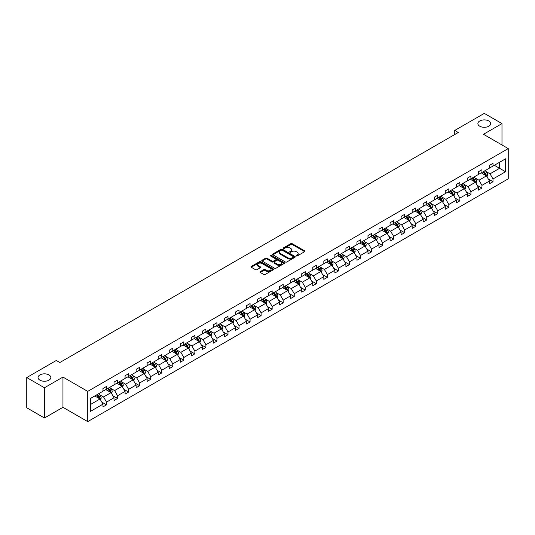 <?xml version="1.0" encoding="UTF-8"?>
<svg xmlns="http://www.w3.org/2000/svg" width="535" height="535" viewBox="0 0 535 535"><rect width="100%" height="100%" fill="white"/><g stroke="black" fill="none" stroke-linecap="round" stroke-linejoin="round"><path stroke-width="0.8" d="M48.973 374.928A6.407 3.698 0 0 0 41.991 374.125A6.407 3.698 0 0 0 38.038 377.543A6.407 3.698 0 0 0 39.918 380.158A6.407 3.698 0 0 0 46.899 380.96A6.407 3.698 0 0 0 50.852 377.543A6.407 3.698 0 0 0 48.973 374.928M488.823 120.984A6.407 3.698 0 0 0 481.841 120.181A6.407 3.698 0 0 0 477.882 123.598A6.407 3.698 0 0 0 479.761 126.213A6.407 3.698 0 0 0 486.743 127.016A6.407 3.698 0 0 0 490.695 123.598A6.407 3.698 0 0 0 488.823 120.984M296.31 255.937A0.689 0.395 0 0 0 297.286 255.937L304.662 251.677A0.983 0.568 0 0 0 304.95 251.276A0.983 0.568 0 0 0 304.662 250.875L292.157 243.652A0.983 0.568 0 0 0 290.772 243.652L283.389 247.912A0.689 0.395 0 0 0 284.359 248.474L285.315 247.926A3.143 1.812 0 0 1 289.763 247.926L290.806 248.528A3.143 1.812 0 0 1 291.729 249.812A3.143 1.812 0 0 1 290.806 251.096L289.85 251.644A0.689 0.395 0 0 0 290.819 252.206L291.776 251.657A3.143 1.812 0 0 1 296.223 251.657L297.266 252.259A3.143 1.812 0 0 1 298.189 253.536A3.143 1.812 0 0 1 297.266 254.821L296.31 255.376A0.689 0.395 0 0 0 296.31 255.937L296.31 255.376M260.271 271.653A0.983 0.568 0 0 0 259.983 272.054A0.983 0.568 0 0 0 260.271 272.455L263.775 274.482A0.983 0.568 0 0 0 265.166 274.482L273.365 269.747A0.983 0.568 0 0 0 273.652 269.346A0.983 0.568 0 0 0 273.365 268.945L260.859 261.722A0.983 0.568 0 0 0 259.468 261.722L251.269 266.457A0.983 0.568 0 0 0 250.982 266.858A0.983 0.568 0 0 0 251.269 267.259L255.509 269.707A0.983 0.568 0 0 0 256.9 269.707L260.411 267.681A0.983 0.568 0 0 0 260.699 267.279A0.983 0.568 0 0 0 260.411 266.878L258.305 265.661A2.628 1.518 0 0 1 257.536 264.591A2.628 1.518 0 0 1 259.161 263.187A2.628 1.518 0 0 1 262.023 263.521L270.255 268.269A2.628 1.518 0 0 1 271.024 269.346A2.628 1.518 0 0 1 269.406 270.743A2.628 1.518 0 0 1 266.537 270.416L265.166 269.627A0.983 0.568 0 0 0 263.775 269.627L260.271 271.653L260.271 272.455L263.775 270.442L263.775 269.627M62.956 377.075L44.445 387.761L26.75 377.543L26.75 407.784L44.445 418.002L62.956 407.316L87.727 421.613L87.727 391.373L62.956 377.075L62.956 407.316M501.984 144.972L501.984 123.598L483.473 134.285L508.25 148.59L87.727 391.373M501.984 123.598L484.289 113.387L454.737 130.446L454.737 134.532M26.75 377.543L56.302 360.483L59.84 362.523L458.274 132.486L454.737 130.446M285.382 262.003A0.983 0.568 0 0 0 286.773 262.003L294.972 257.268A0.983 0.568 0 0 0 295.26 256.867A0.983 0.568 0 0 0 294.972 256.466L282.467 249.25A0.983 0.568 0 0 0 281.076 249.25L272.877 253.978A0.983 0.568 0 0 0 272.589 254.379A0.983 0.568 0 0 0 272.877 254.78L285.382 262.003M270.757 256.084A0.689 0.395 0 0 1 271.452 256.185L271.452 255.362L284.172 262.705A0.983 0.568 0 0 1 284.459 263.106A0.983 0.568 0 0 1 284.172 263.508L275.973 268.242A0.983 0.568 0 0 1 274.582 268.242L262.076 261.02L265.587 259.007L265.587 258.191L262.076 260.217A0.983 0.568 0 0 0 261.789 260.619A0.983 0.568 0 0 0 262.076 261.02L262.076 260.217M265.587 259.007A0.983 0.568 0 0 1 266.972 259.007L266.972 258.191A0.983 0.568 0 0 0 265.587 258.191M266.972 258.191L272.048 261.12A0.983 0.568 0 0 0 273.432 261.12L275.766 259.776A0.983 0.568 0 0 0 276.053 259.375A0.983 0.568 0 0 0 275.766 258.973L270.483 255.924A0.689 0.395 0 0 1 271.452 255.362M44.445 387.761L44.445 418.002M90.455 398.468L102.981 391.232L102.981 388.497L106.525 386.451L106.525 389.186L114.022 384.859L114.022 382.117L117.566 380.077L117.566 382.813L125.07 378.479L125.07 375.744L128.607 373.697L128.607 376.439L136.111 372.106L136.111 369.371L139.648 367.324L139.648 370.066L147.152 365.733L147.152 362.991L150.689 360.951L150.689 363.686L158.193 359.359L158.193 356.618L161.73 354.578L161.73 357.313L169.234 352.98L169.234 350.244L172.778 348.198L172.778 350.94L180.275 346.606L180.275 343.871L183.819 341.825L183.819 344.56L191.323 340.233L191.323 337.491L194.86 335.452L194.86 338.187L202.364 333.853L202.364 331.118L205.901 329.072L205.901 331.814L213.405 327.48L213.405 324.745L216.942 322.699L216.942 325.44L224.446 321.107L224.446 318.365L227.984 316.325L227.984 319.061L235.487 314.734L235.487 311.992L239.025 309.952L239.025 312.687L246.528 308.354L246.528 305.619L250.072 303.572L250.072 306.314L257.576 301.981L257.576 299.246L261.113 297.199L261.113 299.934L268.617 295.608L268.617 292.866L272.154 290.826L272.154 293.561L279.658 289.228L279.658 286.492L283.196 284.446L283.196 287.188L290.699 282.854L290.699 280.119L294.237 278.073L294.237 280.815L301.74 276.481L301.74 273.739L305.278 271.7L305.278 274.435L312.781 270.108L312.781 267.366L316.325 265.327L316.325 268.062L323.822 263.728L323.822 260.993L327.366 258.947L327.366 261.689L334.87 257.355L334.87 254.62L338.408 252.573L338.408 255.309L345.911 250.982L345.911 248.24L349.449 246.2L349.449 248.935L356.952 244.602L356.952 241.867L360.49 239.82L360.49 242.562L367.993 238.229L367.993 235.494L371.531 233.447L371.531 236.189L379.034 231.856L379.034 229.114L382.572 227.074L382.572 229.809L390.075 225.482L390.075 222.741L393.62 220.701L393.62 223.436L401.123 219.103L401.123 216.367L404.661 214.321L404.661 217.063L412.164 212.729L412.164 209.994L415.702 207.948L415.702 210.683L423.205 206.356L423.205 203.614L426.743 201.575L426.743 204.31L434.246 199.976L434.246 197.241L437.784 195.195L437.784 197.937L445.287 193.603L445.287 190.868L448.825 188.822L448.825 191.563L456.328 187.23L456.328 184.488L459.873 182.448L459.873 185.184L467.376 180.857L467.376 178.115L470.914 176.075L470.914 178.81L478.417 174.477L478.417 171.742L481.955 169.695L481.955 172.437L489.458 168.104L489.458 165.368L492.996 163.322L492.996 166.057L505.528 158.828L505.528 171.742L492.996 178.971L492.996 181.713L489.458 183.752L489.458 181.017L481.955 185.351L481.955 188.086L478.417 190.132L478.417 187.39L470.914 191.724L470.914 194.459L467.376 196.505L467.376 193.77L459.873 198.097L459.873 200.839L456.328 202.879L456.328 200.143L448.825 204.477L448.825 207.212L445.287 209.259L445.287 206.517L437.784 210.85L437.784 213.585L434.246 215.632L434.246 212.89L426.743 217.223L426.743 219.965L423.205 222.005L423.205 219.27L415.702 223.597L415.702 226.338L412.164 228.378L412.164 225.643L404.661 229.976L404.661 232.712L401.123 234.758L401.123 232.016L393.62 236.35L393.62 239.085L390.075 241.131L390.075 238.396L382.572 242.723L382.572 245.465L379.034 247.504L379.034 244.769L371.531 249.103L371.531 251.838L367.993 253.884L367.993 251.142L360.49 255.476L360.49 258.211L356.952 260.257L356.952 257.516L349.449 261.849L349.449 264.591L345.911 266.631L345.911 263.895L338.408 268.222L338.408 270.964L334.87 273.004L334.87 270.269L327.366 274.602L327.366 277.337L323.822 279.384L323.822 276.642L316.325 280.975L316.325 283.71L312.781 285.757L312.781 283.022L305.278 287.349L305.278 290.09L301.74 292.13L301.74 289.395L294.237 293.728L294.237 296.464L290.699 298.51L290.699 295.768L283.196 300.102L283.196 302.837L279.658 304.883L279.658 302.141L272.154 306.475L272.154 309.217L268.617 311.256L268.617 308.521L261.113 312.848L261.113 315.59L257.576 317.629L257.576 314.894L250.072 319.228L250.072 321.963L246.528 324.009L246.528 321.267L239.025 325.601L239.025 328.336L235.487 330.383L235.487 327.647L227.984 331.974L227.984 334.716L224.446 336.756L224.446 334.021L216.942 338.354L216.942 341.089L213.405 343.136L213.405 340.394L205.901 344.727L205.901 347.462L202.364 349.509L202.364 346.767L194.86 351.1L194.86 353.842L191.323 355.882L191.323 353.147L183.819 357.48L183.819 360.215L180.275 362.255L180.275 359.52L172.778 363.853L172.778 366.589L169.234 368.635L169.234 365.893L161.73 370.227L161.73 372.969L158.193 375.008L158.193 372.273L150.689 376.6L150.689 379.342L147.152 381.381L147.152 378.646L139.648 382.98L139.648 385.715L136.111 387.761L136.111 385.019L128.607 389.353L128.607 392.088L125.07 394.135L125.07 391.393L117.566 395.726L117.566 398.468L114.022 400.508L114.022 397.772L106.525 402.106L106.525 404.841L102.981 406.881L102.981 404.146L90.455 411.382L90.455 398.468M87.727 421.613L508.25 178.83L508.25 148.59M105.816 389.6L111.053 392.623L103.549 396.957L99.45 394.589M103.549 396.957L106.525 402.106M111.053 392.623L114.022 397.772M102.981 390.577L103.549 390.904L106.525 389.186M116.857 383.22L122.094 386.25L114.59 390.577L110.498 388.216M114.59 390.577L117.566 395.726M122.094 386.25L125.07 391.393M114.022 384.204L114.59 384.531L117.566 382.813M127.898 376.847L133.135 379.87L125.631 384.204L121.539 381.836M125.631 384.204L128.607 389.353M133.135 379.87L136.111 385.019M125.07 377.83L125.631 378.158L128.607 376.439M138.939 370.474L144.176 373.497L136.672 377.83L132.58 375.463M136.672 377.83L139.648 382.98M144.176 373.497L147.152 378.646M136.111 371.451L136.672 371.778L139.648 370.066M149.981 364.094L155.224 367.124L147.72 371.451L143.621 369.09M147.72 371.451L150.689 376.6M155.224 367.124L158.193 372.273M147.152 365.077L147.72 365.405L150.689 363.686M161.022 357.721L166.265 360.744L158.761 365.077L154.662 362.71M158.761 365.077L161.73 370.227M166.265 360.744L169.234 365.893M158.193 358.704L158.761 359.032L161.73 357.313M172.069 351.348L177.306 354.371L169.802 358.704L165.703 356.337M169.802 358.704L172.778 363.853M177.306 354.371L180.275 359.52M169.234 352.331L169.802 352.652L172.778 350.94M183.11 344.975L188.347 347.997L180.843 352.331L176.744 349.964M180.843 352.331L183.819 357.48M188.347 347.997L191.323 353.147M180.275 345.951L180.843 346.279L183.819 344.56M194.151 338.595L199.388 341.618L191.884 345.951L187.792 343.59M191.884 345.951L194.86 351.1M199.388 341.618L202.364 346.767M191.323 339.578L191.884 339.906L194.86 338.187M205.193 332.222L210.429 335.244L202.925 339.578L198.833 337.21M202.925 339.578L205.901 344.727M210.429 335.244L213.405 340.394M202.364 333.205L202.925 333.532L205.901 331.814M216.234 325.848L221.477 328.871L213.973 333.205L209.874 330.837M213.973 333.205L216.942 338.354M221.477 328.871L224.446 334.021M213.405 326.825L213.973 327.152L216.942 325.44M227.275 319.469L232.518 322.498L225.014 326.825L220.915 324.464M225.014 326.825L227.984 331.974M232.518 322.498L235.487 327.647M224.446 320.452L225.014 320.779L227.984 319.061M238.322 313.095L243.559 316.118L236.055 320.452L231.956 318.084M236.055 320.452L239.025 325.601M243.559 316.118L246.528 321.267M235.487 314.078L236.055 314.406L239.025 312.687M249.363 306.722L254.6 309.745L247.096 314.078L242.997 311.711M247.096 314.078L250.072 319.228M254.6 309.745L257.576 314.894M246.528 307.705L247.096 308.026L250.072 306.314M260.405 300.349L265.641 303.372L258.137 307.705L254.045 305.338M258.137 307.705L261.113 312.848M265.641 303.372L268.617 308.521M257.576 301.325L258.137 301.653L261.113 299.934M271.446 293.969L276.682 296.992L269.179 301.325L265.086 298.965M269.179 301.325L272.154 306.475M276.682 296.992L279.658 302.141M268.617 294.952L269.179 295.28L272.154 293.561M282.487 287.596L287.723 290.619L280.226 294.952L276.127 292.585M280.226 294.952L283.196 300.102M287.723 290.619L290.699 295.768M279.658 288.579L280.226 288.907L283.196 287.188M293.528 281.223L298.771 284.245L291.267 288.579L287.168 286.212M291.267 288.579L294.237 293.728M298.771 284.245L301.74 289.395M290.699 282.199L291.267 282.527L294.237 280.815M304.575 274.843L309.812 277.872L302.308 282.199L298.209 279.838M302.308 282.199L305.278 287.349M309.812 277.872L312.781 283.022M301.74 275.826L302.308 276.154L305.278 274.435M315.617 268.47L320.853 271.492L313.349 275.826L309.25 273.459M313.349 275.826L316.325 280.975M320.853 271.492L323.822 276.642M312.781 269.453L313.349 269.78L316.325 268.062M326.658 262.096L331.894 265.119L324.391 269.453L320.298 267.085M324.391 269.453L327.366 274.602M331.894 265.119L334.87 270.269M323.822 263.073L324.391 263.401L327.366 261.689M337.699 255.723L342.935 258.746L335.432 263.08L331.339 260.712M335.432 263.08L338.408 268.222M342.935 258.746L345.911 263.895M334.87 256.7L335.432 257.027L338.408 255.309M348.74 249.343L353.976 252.366L346.473 256.7L342.38 254.339M346.473 256.7L349.449 261.849M353.976 252.366L356.952 257.516M345.911 250.326L346.473 250.654L349.449 248.935M359.781 242.97L365.024 245.993L357.52 250.326L353.421 247.959M357.52 250.326L360.49 255.476M365.024 245.993L367.993 251.142M356.952 243.953L357.52 244.281L360.49 242.562M370.822 236.597L376.065 239.62L368.561 243.953L364.462 241.586M368.561 243.953L371.531 249.103M376.065 239.62L379.034 244.769M367.993 237.573L368.561 237.901L371.531 236.189M381.87 230.217L387.106 233.247L379.603 237.573L375.503 235.213M379.603 237.573L382.572 242.723M387.106 233.247L390.075 238.396M379.034 231.2L379.603 231.528L382.572 229.809M392.911 223.844L398.147 226.867L390.644 231.2L386.544 228.833M390.644 231.2L393.62 236.35M398.147 226.867L401.123 232.016M390.075 224.827L390.644 225.155L393.62 223.436M403.952 217.471L409.188 220.494L401.685 224.827L397.592 222.46M401.685 224.827L404.661 229.976M409.188 220.494L412.164 225.643M401.123 218.447L401.685 218.775L404.661 217.063M414.993 211.098L420.229 214.12L412.726 218.454L408.633 216.087M412.726 218.454L415.702 223.597M420.229 214.12L423.205 219.27M412.164 212.074L412.726 212.402L415.702 210.683M426.034 204.718L431.277 207.74L423.773 212.074L419.674 209.713M423.773 212.074L426.743 217.223M431.277 207.74L434.246 212.89M423.205 205.701L423.773 206.028L426.743 204.31M437.075 198.345L442.318 201.367L434.815 205.701L430.715 203.333M434.815 205.701L437.784 210.85M442.318 201.367L445.287 206.517M434.246 199.328L434.815 199.655L437.784 197.937M448.123 191.971L453.359 194.994L445.856 199.328L441.756 196.96M445.856 199.328L448.825 204.477M453.359 194.994L456.328 200.143M445.287 192.948L445.856 193.275L448.825 191.563M459.164 185.591L464.4 188.621L456.897 192.948L452.797 190.587M456.897 192.948L459.873 198.097M464.4 188.621L467.376 193.77M456.328 186.575L456.897 186.902L459.873 185.184M470.205 179.218L475.441 182.241L467.938 186.575L463.845 184.207M467.938 186.575L470.914 191.724M475.441 182.241L478.417 187.39M467.376 180.201L467.938 180.529L470.914 178.81M481.246 172.845L486.482 175.868L478.979 180.201L474.886 177.834M478.979 180.201L481.955 185.351M486.482 175.868L489.458 181.017M478.417 173.821L478.979 174.149L481.955 172.437M494.34 165.282L499.576 168.311L490.027 173.821L485.927 171.461M490.027 173.821L492.996 178.971M505.528 171.742L499.576 168.311L499.576 162.259L505.528 158.828M489.458 167.448L490.027 167.776L492.996 166.057M90.455 404.513L100.012 398.996L94.775 395.974M100.012 398.996L102.981 404.146M488.288 178.998L492.996 181.713M477.247 185.371L481.955 188.086M466.206 191.744L470.914 194.459M455.165 198.117L459.873 200.839M444.124 204.497L448.825 207.212M433.076 210.87L437.784 213.585M422.035 217.243L426.743 219.965M410.994 223.623L415.702 226.338M399.953 229.996L404.661 232.712M388.912 236.37L393.62 239.085M377.87 242.743L382.572 245.465M366.823 249.123L371.531 251.838M355.782 255.496L360.49 258.211M344.741 261.869L349.449 264.591M333.7 268.249L338.408 270.964M322.659 274.622L327.366 277.337M311.617 280.995L316.325 283.71M300.576 287.369L305.278 290.09M289.529 293.748L294.237 296.464M278.488 300.122L283.196 302.837M267.447 306.495L272.154 309.217M256.405 312.875L261.113 315.59M245.364 319.248L250.072 321.963M234.323 325.621L239.025 328.336M223.276 331.994L227.984 334.716M212.234 338.374L216.942 341.089M201.193 344.747L205.901 347.462M190.152 351.12L194.86 353.842M179.111 357.5L183.819 360.215M168.07 363.874L172.778 366.589M157.023 370.247L161.73 372.969M145.981 376.62L150.689 379.342M134.94 383L139.648 385.715M123.899 389.373L128.607 392.088M112.858 395.746L117.566 398.468M101.817 402.126L106.525 404.841M296.584 256.031L297.266 255.643A3.143 1.812 0 0 0 298.189 254.359L298.189 253.536M291.729 249.812L291.729 250.627A3.143 1.812 0 0 1 290.806 251.911L290.124 252.306M304.662 250.875L304.662 251.677L292.157 244.468A0.983 0.568 0 0 0 290.772 244.468L283.664 248.574M294.959 257.275L282.467 250.066A0.983 0.568 0 0 0 281.076 250.066L272.89 254.794L272.877 253.978M293.233 257.148A0.689 0.395 0 0 0 293.233 256.586L282.259 250.253A0.689 0.395 0 0 0 281.283 250.253L280.28 250.835A3.143 1.812 0 0 0 279.357 252.119A3.143 1.812 0 0 0 280.28 253.396L287.783 257.73A3.143 1.812 0 0 0 292.23 257.73L293.233 257.148L293.233 257.97A0.689 0.395 0 0 0 293.441 257.689L293.441 256.867M279.357 252.119L279.357 252.935A3.143 1.812 0 0 0 280.28 254.219L280.28 253.396M293.233 257.97L292.23 258.545A3.143 1.812 0 0 1 287.783 258.545L280.28 254.219M266.972 259.007L272.048 261.936A0.983 0.568 0 0 0 273.432 261.936L275.766 260.592A0.983 0.568 0 0 0 276.053 260.191L276.053 259.375M271.452 256.185L284.159 263.514M277.311 264.156A2.628 1.518 0 0 0 280.173 264.491A2.628 1.518 0 0 0 281.798 263.086A2.628 1.518 0 0 0 281.029 262.016L278.126 260.338A0.983 0.568 0 0 0 276.735 260.338L274.408 261.682A0.983 0.568 0 0 0 274.121 262.083A0.983 0.568 0 0 0 274.408 262.484L277.311 264.156L277.311 264.979A2.628 1.518 0 0 0 280.173 265.307A2.628 1.518 0 0 0 281.798 263.902L281.798 263.086M274.121 262.083L274.121 262.899A0.983 0.568 0 0 0 274.408 263.3L274.408 262.484M277.311 264.979L274.408 263.3M271.024 269.346L271.024 270.162A2.628 1.518 0 0 1 269.406 271.566A2.628 1.518 0 0 1 266.537 271.232L265.166 270.442A0.983 0.568 0 0 0 263.775 270.442M257.536 264.591L257.536 265.407A2.628 1.518 0 0 0 258.305 266.483L258.305 265.661M260.398 267.687L258.305 266.483M273.365 268.945L273.365 269.747L260.859 262.538A0.983 0.568 0 0 0 259.468 262.538L251.283 267.266L251.269 266.457M487.024 176.797L487.673 174.918A2.655 1.531 -120 0 0 486.83 172.658L485.238 170.538M482.389 173.5L481.701 172.584M486.094 175.64L486.241 175.032A2.655 1.531 -120 0 0 485.479 173.44L483.894 171.314M483.225 171.702L484.978 174.035A1.351 0.782 60 0 1 485.225 174.443L486.241 175.032M483.045 171.809L484.63 173.928A2.655 1.531 60 0 1 485.292 175.179M475.983 183.177L476.631 181.298A2.655 1.531 -120 0 0 475.782 179.038L474.197 176.918M471.348 179.88L470.653 178.958M475.053 182.02L475.2 181.405A2.655 1.531 -120 0 0 474.438 179.813L472.853 177.694M472.184 178.075L473.936 180.409A1.351 0.782 60 0 1 474.177 180.823L475.2 181.405M472.004 178.182L473.589 180.302A2.655 1.531 60 0 1 474.251 181.559M464.935 189.55L465.59 187.671A2.655 1.531 -120 0 0 464.741 185.411L463.156 183.291M460.301 186.254L459.612 185.331M464.005 188.394L464.159 187.785A2.655 1.531 -120 0 0 463.397 186.187L461.805 184.067M461.143 184.448L462.895 186.782A1.351 0.782 60 0 1 463.136 187.196L464.159 187.785M460.956 184.555L462.548 186.675A2.655 1.531 60 0 1 463.21 187.932M453.894 195.924L454.549 194.044A2.655 1.531 -120 0 0 453.7 191.784L452.108 189.664M449.26 192.627L448.571 191.711M452.964 194.767L453.112 194.158A2.655 1.531 -120 0 0 452.356 192.56L450.764 190.44M450.102 190.828L451.848 193.162A1.351 0.782 60 0 1 452.095 193.57L453.112 194.158M449.915 190.935L451.507 193.055A2.655 1.531 60 0 1 452.169 194.305M442.853 202.304L443.502 200.418A2.655 1.531 -120 0 0 442.659 198.164L441.067 196.037M438.218 199L437.53 198.084M441.923 201.14L442.07 200.531A2.655 1.531 -120 0 0 441.315 198.94L439.723 196.82M439.061 197.201L440.807 199.535A1.351 0.782 60 0 1 441.054 199.943L442.07 200.531M438.874 197.308L440.465 199.428A2.655 1.531 60 0 1 441.128 200.678M431.812 208.677L432.461 206.798A2.655 1.531 -120 0 0 431.618 204.537L430.026 202.417M427.177 205.38L426.489 204.457M430.882 207.52L431.029 206.911A2.655 1.531 -120 0 0 430.274 205.313L428.682 203.193M428.02 203.574L429.765 205.908A1.351 0.782 60 0 1 430.013 206.323L431.029 206.911M427.833 203.681L429.424 205.801A2.655 1.531 60 0 1 430.08 207.058M420.771 215.05L421.419 213.171A2.655 1.531 -120 0 0 420.577 210.91L418.985 208.79M416.136 211.753L415.448 210.837M419.841 213.893L419.988 213.284A2.655 1.531 -120 0 0 419.226 211.686L417.641 209.566M416.972 209.947L418.724 212.288A1.351 0.782 60 0 1 418.972 212.696L419.988 213.284M416.792 210.054L418.377 212.181A2.655 1.531 60 0 1 419.039 213.432M409.73 221.423L410.378 219.544A2.655 1.531 -120 0 0 409.529 217.284L407.944 215.164M405.095 218.126L404.406 217.21M408.8 220.266L408.947 219.658A2.655 1.531 -120 0 0 408.185 218.066L406.6 215.939M405.931 216.327L407.683 218.661A1.351 0.782 60 0 1 407.931 219.069L408.947 219.658M405.751 216.434L407.336 218.554A2.655 1.531 60 0 1 407.998 219.805M398.682 227.803L399.337 225.924A2.655 1.531 -120 0 0 398.488 223.663L396.903 221.543M394.048 224.506L393.359 223.583M397.752 226.646L397.906 226.031A2.655 1.531 -120 0 0 397.144 224.439L395.559 222.319M394.89 222.7L396.642 225.034A1.351 0.782 60 0 1 396.883 225.449L397.906 226.031M394.703 222.807L396.295 224.927A2.655 1.531 60 0 1 396.957 226.185M387.641 234.176L388.296 232.297A2.655 1.531 -120 0 0 387.447 230.037L385.855 227.917M383.007 230.879L382.318 229.956M386.711 233.019L386.865 232.411A2.655 1.531 -120 0 0 386.103 230.812L384.511 228.692M383.849 229.074L385.601 231.408A1.351 0.782 60 0 1 385.842 231.822L386.865 232.411M383.662 229.181L385.253 231.301A2.655 1.531 60 0 1 385.916 232.558M376.6 240.549L377.255 238.67A2.655 1.531 -120 0 0 376.406 236.41L374.814 234.29M371.965 237.252L371.277 236.336M375.67 239.392L375.817 238.784A2.655 1.531 -120 0 0 375.062 237.186L373.47 235.066M372.808 235.453L374.553 237.787A1.351 0.782 60 0 1 374.801 238.195L375.817 238.784M372.621 235.56L374.212 237.68A2.655 1.531 60 0 1 374.874 238.931M365.559 246.929L366.207 245.043A2.655 1.531 -120 0 0 365.365 242.79L363.773 240.663M360.924 243.626L360.236 242.709M364.629 245.766L364.776 245.157A2.655 1.531 -120 0 0 364.021 243.565L362.429 241.446M361.767 241.827L363.512 244.161A1.351 0.782 60 0 1 363.76 244.569L364.776 245.157M361.58 241.934L363.171 244.054A2.655 1.531 60 0 1 363.827 245.304M354.518 253.302L355.166 251.423A2.655 1.531 -120 0 0 354.324 249.163L352.732 247.043M349.883 250.005L349.194 249.083M353.588 252.145L353.735 251.537A2.655 1.531 -120 0 0 352.98 249.939L351.388 247.819M350.726 248.2L352.471 250.534A1.351 0.782 60 0 1 352.719 250.948L353.735 251.537M350.539 248.307L352.124 250.427A2.655 1.531 60 0 1 352.786 251.684M343.477 259.676L344.125 257.796A2.655 1.531 -120 0 0 343.276 255.536L341.691 253.416M338.842 256.379L338.153 255.462M342.547 258.519L342.694 257.91A2.655 1.531 -120 0 0 341.932 256.312L340.347 254.192M339.678 254.573L341.43 256.914A1.351 0.782 60 0 1 341.678 257.322L342.694 257.91M339.498 254.68L341.083 256.807A2.655 1.531 60 0 1 341.745 258.057M332.436 266.049L333.084 264.17A2.655 1.531 -120 0 0 332.235 261.909L330.65 259.789M327.794 262.752L327.106 261.836M331.506 264.892L331.653 264.283A2.655 1.531 -120 0 0 330.891 262.692L329.306 260.565M328.637 260.953L330.389 263.287A1.351 0.782 60 0 1 330.63 263.695L331.653 264.283M328.457 261.06L330.041 263.18A2.655 1.531 60 0 1 330.704 264.43M321.388 272.429L322.043 270.549A2.655 1.531 -120 0 0 321.194 268.289L319.609 266.169M316.753 269.132L316.065 268.209M320.458 271.272L320.612 270.656A2.655 1.531 -120 0 0 319.85 269.065L318.258 266.945M317.596 267.326L319.348 269.66A1.351 0.782 60 0 1 319.589 270.075L320.612 270.656M317.409 267.433L319 269.553A2.655 1.531 60 0 1 319.662 270.81M310.347 278.802L311.002 276.923A2.655 1.531 -120 0 0 310.153 274.662L308.561 272.542M305.712 275.505L305.024 274.582M309.417 277.645L309.564 277.036A2.655 1.531 -120 0 0 308.809 275.438L307.217 273.318M306.555 273.699L308.3 276.033A1.351 0.782 60 0 1 308.548 276.448L309.564 277.036M306.368 273.806L307.959 275.926A2.655 1.531 60 0 1 308.621 277.183M299.306 285.175L299.954 283.296A2.655 1.531 -120 0 0 299.112 281.036L297.52 278.916M294.671 281.878L293.983 280.962M298.376 284.018L298.523 283.41A2.655 1.531 -120 0 0 297.768 281.811L296.176 279.691M295.514 280.079L297.259 282.413A1.351 0.782 60 0 1 297.507 282.821L298.523 283.41M295.327 280.186L296.918 282.306A2.655 1.531 60 0 1 297.58 283.557M288.265 291.555L288.913 289.669A2.655 1.531 -120 0 0 288.071 287.415L286.479 285.289M283.63 288.258L282.941 287.335M287.335 290.391L287.482 289.783A2.655 1.531 -120 0 0 286.727 288.191L285.135 286.071M284.473 286.452L286.218 288.786A1.351 0.782 60 0 1 286.466 289.194L287.482 289.783M284.286 286.559L285.877 288.679A2.655 1.531 60 0 1 286.533 289.93M277.224 297.928L277.872 296.049A2.655 1.531 -120 0 0 277.03 293.789L275.438 291.669M272.589 294.631L271.9 293.708M276.294 296.771L276.441 296.163A2.655 1.531 -120 0 0 275.679 294.564L274.094 292.444M273.425 292.826L275.177 295.159A1.351 0.782 60 0 1 275.425 295.574L276.441 296.163M273.245 292.933L274.829 295.052A2.655 1.531 60 0 1 275.492 296.31M266.183 304.301L266.831 302.422A2.655 1.531 -120 0 0 265.982 300.162L264.397 298.042M261.548 301.004L260.859 300.088M265.253 303.144L265.4 302.536A2.655 1.531 -120 0 0 264.638 300.938L263.053 298.818M262.384 299.199L264.136 301.539A1.351 0.782 60 0 1 264.377 301.947L265.4 302.536M262.203 299.306L263.788 301.432A2.655 1.531 60 0 1 264.45 302.683M255.135 310.674L255.79 308.795A2.655 1.531 -120 0 0 254.941 306.535L253.356 304.415M250.5 307.378L249.812 306.461M254.205 309.518L254.359 308.909A2.655 1.531 -120 0 0 253.597 307.317L252.005 305.191M251.343 305.579L253.095 307.913A1.351 0.782 60 0 1 253.336 308.32L254.359 308.909M251.156 305.686L252.747 307.806A2.655 1.531 60 0 1 253.409 309.056M244.094 317.054L244.749 315.175A2.655 1.531 -120 0 0 243.9 312.915L242.308 310.795M239.459 313.757L238.77 312.835M243.164 315.897L243.311 315.282A2.655 1.531 -120 0 0 242.556 313.691L240.964 311.571M240.302 311.952L242.047 314.286A1.351 0.782 60 0 1 242.295 314.7L243.311 315.282M240.115 312.059L241.706 314.179A2.655 1.531 60 0 1 242.368 315.436M233.053 323.428L233.701 321.548A2.655 1.531 -120 0 0 232.859 319.288L231.267 317.168M228.418 320.131L227.729 319.208M232.123 322.271L232.27 321.662A2.655 1.531 -120 0 0 231.515 320.064L229.923 317.944M229.261 318.325L231.006 320.659A1.351 0.782 60 0 1 231.254 321.074L232.27 321.662M229.074 318.432L230.665 320.559A2.655 1.531 60 0 1 231.327 321.809M222.012 329.801L222.66 327.922A2.655 1.531 -120 0 0 221.818 325.661L220.226 323.541M217.377 326.504L216.688 325.588M221.082 328.644L221.229 328.035A2.655 1.531 -120 0 0 220.474 326.437L218.882 324.317M218.22 324.705L219.965 327.039A1.351 0.782 60 0 1 220.213 327.447L221.229 328.035M218.033 324.812L219.624 326.932A2.655 1.531 60 0 1 220.28 328.182M210.971 336.181L211.619 334.295A2.655 1.531 -120 0 0 210.777 332.041L209.185 329.914M206.336 332.884L205.647 331.961M210.041 335.017L210.188 334.408A2.655 1.531 -120 0 0 209.426 332.817L207.841 330.697M207.172 331.078L208.924 333.412A1.351 0.782 60 0 1 209.172 333.82L210.188 334.408M206.991 331.185L208.576 333.305A2.655 1.531 60 0 1 209.238 334.556M199.929 342.554L200.578 340.675A2.655 1.531 -120 0 0 199.729 338.414L198.144 336.294M195.295 339.257L194.606 338.334M199 341.397L199.147 340.788A2.655 1.531 -120 0 0 198.385 339.19L196.8 337.07M196.131 337.451L197.883 339.785A1.351 0.782 60 0 1 198.131 340.2L199.147 340.788M195.95 337.558L197.535 339.678A2.655 1.531 60 0 1 198.197 340.935M188.882 348.927L189.537 347.048A2.655 1.531 -120 0 0 188.688 344.787L187.103 342.667M184.247 345.63L183.559 344.714M187.952 347.77L188.106 347.161A2.655 1.531 -120 0 0 187.344 345.563L185.759 343.443M185.09 343.824L186.842 346.165A1.351 0.782 60 0 1 187.083 346.573L188.106 347.161M184.903 343.931L186.494 346.058A2.655 1.531 60 0 1 187.156 347.309M177.841 355.3L178.496 353.421A2.655 1.531 -120 0 0 177.647 351.167L176.055 349.041M173.206 352.003L172.517 351.087M176.911 354.143L177.065 353.535A2.655 1.531 -120 0 0 176.303 351.943L174.711 349.816M174.049 350.204L175.801 352.538A1.351 0.782 60 0 1 176.042 352.946L177.065 353.535M173.862 350.311L175.453 352.431A2.655 1.531 60 0 1 176.115 353.682M166.8 361.68L167.455 359.801A2.655 1.531 -120 0 0 166.606 357.54L165.014 355.421M162.165 358.383L161.476 357.46M165.87 360.523L166.017 359.908A2.655 1.531 -120 0 0 165.261 358.316L163.67 356.196M163.008 356.577L164.753 358.911A1.351 0.782 60 0 1 165.001 359.326L166.017 359.908M162.821 356.684L164.412 358.804A2.655 1.531 60 0 1 165.074 360.062M155.759 368.053L156.407 366.174A2.655 1.531 -120 0 0 155.565 363.914L153.973 361.794M151.124 364.756L150.435 363.833M154.829 366.896L154.976 366.288A2.655 1.531 -120 0 0 154.22 364.689L152.629 362.569M151.967 362.951L153.712 365.285A1.351 0.782 60 0 1 153.96 365.699L154.976 366.288M151.779 363.058L153.371 365.184A2.655 1.531 60 0 1 154.026 366.435M144.718 374.426L145.366 372.547A2.655 1.531 -120 0 0 144.524 370.287L142.932 368.167M140.083 371.13L139.394 370.213M143.788 373.269L143.935 372.661A2.655 1.531 -120 0 0 143.179 371.063L141.588 368.943M140.926 369.331L142.671 371.664A1.351 0.782 60 0 1 142.919 372.072L143.935 372.661M140.738 369.438L142.33 371.558A2.655 1.531 60 0 1 142.985 372.808M133.676 380.806L134.325 378.92A2.655 1.531 -120 0 0 133.476 376.667L131.891 374.54M129.042 377.509L128.353 376.587M132.747 379.643L132.894 379.034A2.655 1.531 -120 0 0 132.132 377.442L130.547 375.323M129.878 375.704L131.63 378.038A1.351 0.782 60 0 1 131.877 378.446L132.894 379.034M129.697 375.811L131.282 377.931A2.655 1.531 60 0 1 131.944 379.181M122.635 387.18L123.284 385.3A2.655 1.531 -120 0 0 122.435 383.04L120.85 380.92M117.994 383.883L117.305 382.96M121.706 386.023L121.853 385.414A2.655 1.531 -120 0 0 121.091 383.816L119.506 381.696M118.837 382.077L120.589 384.411A1.351 0.782 60 0 1 120.83 384.826L121.853 385.414M118.656 382.184L120.241 384.304A2.655 1.531 60 0 1 120.903 385.561M111.588 393.553L112.243 391.673A2.655 1.531 -120 0 0 111.394 389.413L109.809 387.293M106.953 390.256L106.264 389.34M110.658 392.396L110.812 391.787A2.655 1.531 -120 0 0 110.049 390.189L108.458 388.069M107.796 388.45L109.548 390.791A1.351 0.782 60 0 1 109.789 391.199L110.812 391.787M107.609 388.557L109.2 390.684A2.655 1.531 60 0 1 109.862 391.934M100.547 399.926L101.202 398.047A2.655 1.531 -120 0 0 100.353 395.793L98.761 393.666M95.912 396.629L95.223 395.713M99.617 398.769L99.764 398.16A2.655 1.531 -120 0 0 99.008 396.569L97.417 394.442M96.755 394.83L98.5 397.164A1.351 0.782 60 0 1 98.748 397.572L99.764 398.16M96.567 394.937L98.159 397.057A2.655 1.531 60 0 1 98.821 398.308M297.266 255.643L297.266 254.821M289.85 252.206L289.85 251.644M290.806 251.911L290.806 251.096M283.389 248.474L283.389 247.912M290.772 244.468L290.772 243.652M292.157 244.468L292.157 243.652M281.076 250.066L281.076 249.25M282.467 250.066L282.467 249.25M294.972 257.268L294.972 256.466M287.783 258.545L287.783 257.73M292.23 258.545L292.23 257.73M272.048 261.936L272.048 261.12M273.432 261.936L273.432 261.12M275.766 260.592L275.766 259.776M284.172 263.508L284.172 262.705M265.166 270.442L265.166 269.627M266.537 271.232L266.537 270.416M260.411 267.681L260.411 266.878M259.468 262.538L259.468 261.722M260.859 262.538L260.859 261.722M486.295 175.761L487.652 174.972M485.479 173.44L486.83 172.658M483.881 174.363L484.63 173.928M475.254 182.134L476.611 181.345M474.438 179.813L475.782 179.038M472.833 180.736L473.589 180.302M464.206 188.507L465.57 187.718M463.397 186.187L464.741 185.411M461.792 187.116L462.548 186.675M453.165 194.88L454.529 194.098M452.356 192.56L453.7 191.784M450.751 193.489L451.507 193.055M442.124 201.26L443.488 200.471M441.315 198.94L442.659 198.164M439.71 199.863L440.465 199.428M431.083 207.633L432.447 206.844M430.274 205.313L431.618 204.537M428.669 206.236L429.424 205.801M420.042 214.007L421.406 213.224M419.226 211.686L420.577 210.91M417.628 212.616L418.377 212.181M409.001 220.387L410.358 219.597M408.185 218.066L409.529 217.284M406.58 218.989L407.336 218.554M397.953 226.76L399.317 225.971M397.144 224.439L398.488 223.663M395.539 225.362L396.295 224.927M386.912 233.133L388.276 232.344M386.103 230.812L387.447 230.037M384.498 231.742L385.253 231.301M375.871 239.506L377.235 238.724M375.062 237.186L376.406 236.41M373.457 238.115L374.212 237.68M364.83 245.886L366.194 245.097M364.021 243.565L365.365 242.79M362.416 244.488L363.171 244.054M353.789 252.259L355.153 251.47M352.98 249.939L354.324 249.163M351.375 250.861L352.124 250.427M342.748 258.632L344.105 257.85M341.932 256.312L343.276 255.536M340.334 257.241L341.083 256.807M331.707 265.012L333.064 264.223M330.891 262.692L332.235 261.909M329.286 263.615L330.041 263.18M320.659 271.385L322.023 270.596M319.85 269.065L321.194 268.289M318.245 269.988L319 269.553M309.618 277.759L310.982 276.969M308.809 275.438L310.153 274.662M307.204 276.368L307.959 275.926M298.577 284.132L299.941 283.349M297.768 281.811L299.112 281.036M296.163 282.741L296.918 282.306M287.536 290.512L288.9 289.723M286.727 288.191L288.071 287.415M285.122 289.114L285.877 288.679M276.495 296.885L277.852 296.096M275.679 294.564L277.03 293.789M274.08 295.487L274.829 295.052M265.454 303.258L266.811 302.476M264.638 300.938L265.982 300.162M263.033 301.867L263.788 301.432M254.406 309.638L255.77 308.849M253.597 307.317L254.941 306.535M251.992 308.24L252.747 307.806M243.365 316.011L244.729 315.222M242.556 313.691L243.9 312.915M240.951 314.613L241.706 314.179M232.324 322.384L233.688 321.602M231.515 320.064L232.859 319.288M229.91 320.993L230.665 320.559M221.283 328.757L222.647 327.975M220.474 326.437L221.818 325.661M218.868 327.366L219.624 326.932M210.242 335.137L211.606 334.348M209.426 332.817L210.777 332.041M207.827 333.74L208.576 333.305M199.201 341.511L200.558 340.721M198.385 339.19L199.729 338.414M196.78 340.113L197.535 339.678M188.153 347.884L189.517 347.101M187.344 345.563L188.688 344.787M185.739 346.493L186.494 346.058M177.112 354.264L178.476 353.474M176.303 351.943L177.647 351.167M174.698 352.866L175.453 352.431M166.071 360.637L167.435 359.848M165.261 358.316L166.606 357.54M163.656 359.239L164.412 358.804M155.03 367.01L156.394 366.228M154.22 364.689L155.565 363.914M152.615 365.619L153.371 365.184M143.989 373.383L145.353 372.601M143.179 371.063L144.524 370.287M141.574 371.992L142.33 371.558M132.947 379.763L134.305 378.974M132.132 377.442L133.476 376.667M130.533 378.365L131.282 377.931M121.906 386.136L123.264 385.347M121.091 383.816L122.435 383.04M119.486 384.745L120.241 384.304M110.859 392.509L112.223 391.727M110.049 390.189L111.394 389.413M108.444 391.118L109.2 390.684M99.818 398.889L101.182 398.1M99.008 396.569L100.353 395.793M97.403 397.492L98.159 397.057"/></g></svg>
